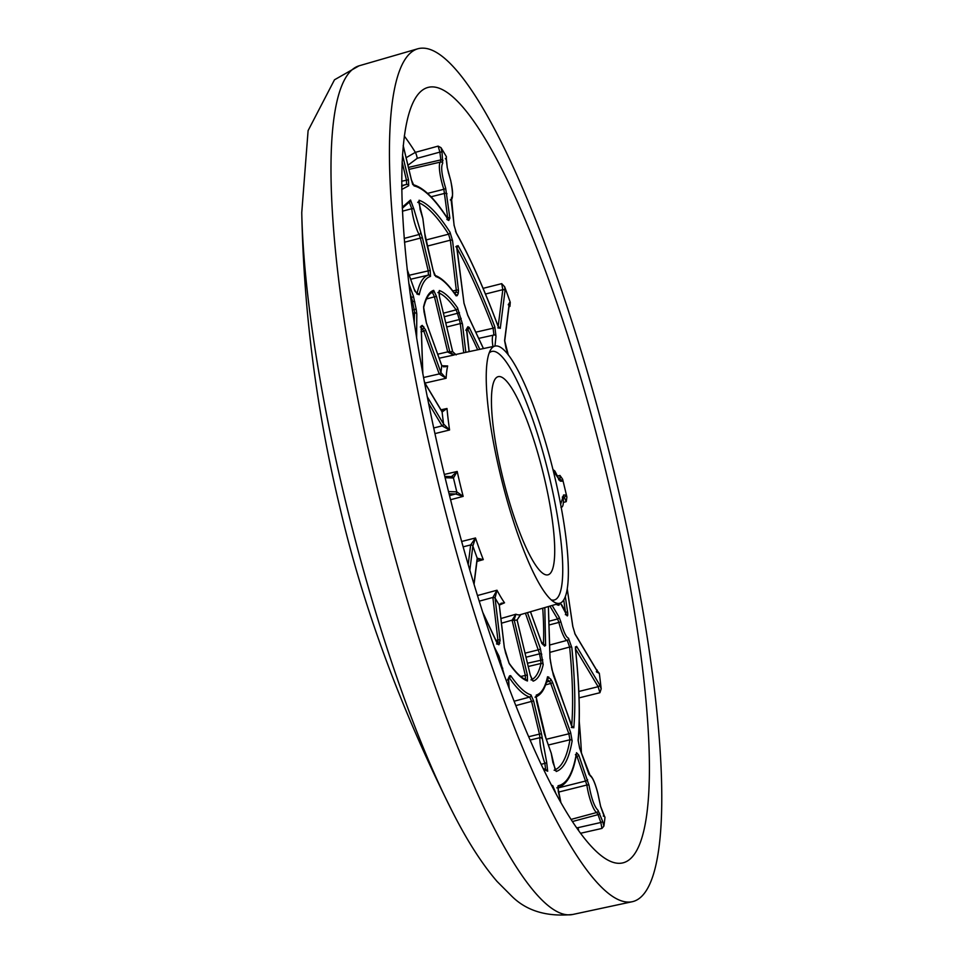 <?xml version="1.0" encoding="UTF-8"?>
<svg xmlns="http://www.w3.org/2000/svg" width="963" height="963" viewBox="0 0 963 963"><rect width="100%" height="100%" fill="white"/><g stroke="black" fill="none" stroke-linecap="round" stroke-linejoin="round"><path stroke-width="1.44" d="M552.906 762.72A1.782 0.987 173.7 0 0 552.931 762.503A1.782 0.987 173.7 0 0 552.846 762.275L556.229 771.483C563.788 768.847 569.097 758.651 572.13 740.896L570.638 732.53L552.497 682.189L550.764 679.156L547.538 676.76C545.142 687.51 541.387 693.613 536.271 695.069L536.523 701.064L544.384 733.794L551.221 753.247L552.846 762.275M423.106 48.15A439.754 86.658 -104.1 0 1 612.974 467.356A439.754 86.658 -104.1 0 1 632.378 901.693A439.754 86.658 -104.1 0 1 628.117 902.078A439.754 86.658 -104.1 0 1 438.984 485.87A439.754 86.658 -104.1 0 1 417.665 48.824A439.754 86.658 -104.1 0 1 423.106 48.15M563.415 502.421L566.244 501.663L566.906 497.064A398.225 78.472 75.9 0 0 564.787 488.145A398.225 78.472 75.9 0 0 562.621 479.213L559.948 475.445L557.625 475.975M509.006 306.703L509.921 306.451L510.258 302.31A398.225 78.472 75.9 0 0 504.66 286.793L501.711 283.652L483.077 288.346M446.062 159.377L446.399 156.704A398.225 78.472 75.9 0 0 441.006 147.676L438.129 146.123L415.378 152.347L406.109 157.715M607.328 477.516A399.777 78.773 75.9 0 0 427.488 87.573A399.777 78.773 75.9 0 0 443.895 472.701A399.777 78.773 75.9 0 0 622.676 862.92A399.777 78.773 75.9 0 0 607.328 477.516M502.192 475.132A102.162 20.127 -104.1 0 1 497.462 376.918A102.162 20.127 -104.1 0 1 543.963 476.36A102.162 20.127 -104.1 0 1 547.309 574.935A102.162 20.127 -104.1 0 1 502.192 475.132M500.194 473.892A132.593 26.133 -104.1 0 1 490.504 350.014A132.593 26.133 -104.1 0 1 495.114 346.066A132.593 26.133 -104.1 0 1 554.411 475.481A132.593 26.133 -104.1 0 1 559.852 603.223A132.593 26.133 -104.1 0 1 553.918 601.923A132.593 26.133 -104.1 0 1 500.194 473.892M489.12 353.084A128.151 25.255 -104.1 0 1 549.271 476.516A128.151 25.255 -104.1 0 1 551.245 599.877M449.083 493.79L455.583 493.983L463.167 496.366L450.588 499.737M461.686 541.459L475.493 537.98L470.666 544.938L463.179 546.828M477.215 559.178L483.294 559.623L476.938 561.429M477.54 595.519L496.992 590.223L492.875 597.457L479.297 601.153M501.109 603.259L504.528 602.814L499.568 604.258M500.904 618.523L515.939 614.201L512.087 620.16L501.458 623.205M580.761 833.224L601.935 828.433L603.885 826.11A398.225 78.472 75.9 0 0 604.993 817.274L603.572 815.468M579.064 697.874L599.925 692.722L601.177 688.798A398.225 78.472 75.9 0 0 599.347 673.39L596.735 670.2M566.906 497.064L565.474 495.042A1.782 1.733 91.7 0 1 564.234 497.185L566.244 501.663M597.229 670.092L596.35 671.765M567.255 589.127L572.768 626.347L575.188 634.388L598.192 672.836A1.782 1.457 -30.9 0 0 598.023 672.355L597.024 672.355M598.192 672.836L599.347 673.39M510.258 302.31L509.355 302.791A1.782 1.553 7.2 0 1 509.427 303.441L508.512 304.152M501.711 283.652L502.806 289.67A1.782 1.553 7.2 0 1 505.009 290.754L504.66 286.793M446.399 156.704L446.266 159.569A1.782 0.951 -6.8 0 1 446.338 159.786A1.782 0.951 -6.8 0 1 446.314 160.014M438.129 146.123L439.886 152.106A1.782 0.951 -6.8 0 1 442.065 152.563L441.006 147.676M603.885 826.11L602.597 821.222A1.782 0.782 160.2 0 1 600.84 822.486L601.935 828.433M603.344 814.036A1.782 0.782 160.2 0 1 603.452 814.192A1.782 0.782 160.2 0 1 603.464 814.361L604.993 817.274M601.177 688.798L599.612 684.801A1.782 1.457 149.1 0 1 598.131 686.703L599.925 692.722M559.25 479.791L560.514 479.827A1.782 1.733 91.7 0 1 562.151 481.187L562.621 479.213M508.235 304.717L509.921 306.451M559.948 475.445L560.081 479.875M427.56 193.382L443.847 189.278L447.699 217.77L446.892 219.395M402.089 161.977L406.446 180.153L406.615 184.427A1.782 1.745 79.8 0 1 408.697 185.739L408.468 179.744L402.474 154.766M575.393 754.655L577.006 756.364A1.782 0.782 -19.8 0 0 578.775 755.088L576.524 752.705C573.117 772.988 566.966 784.002 558.071 785.748L558.299 791.742L560.755 801.974M437.696 354.215L449.685 351.411L436.48 296.411L433.675 290.344C429.137 291.849 425.766 297.35 423.576 306.872L426.404 322.99L441.812 365.747A1.782 0.77 -22.3 0 0 441.788 365.567A1.782 0.782 -19.8 0 0 441.74 365.422A1.782 0.782 -19.8 0 0 441.644 365.278M424.021 311.771L423.612 307.691C425.923 298.446 428.896 293.378 432.531 292.463A1.782 1.745 -107.8 0 1 432.459 292.487L434.457 296.821L436.48 296.411M495.114 346.066L454.909 354.673A134.05 26.422 75.9 0 0 453.729 355.082L447.723 352.061L452.61 351.531M517.095 620.112L530.288 675.075L533.093 681.142C537.631 679.637 541.001 674.136 543.192 664.614L540.363 648.496L527.435 612.612M520.417 614.647L517.083 620.076L512.135 620.401L514.122 619.811L515.939 614.201A134.05 26.422 75.9 0 0 520.369 614.671L559.852 603.223M512.135 620.401L525.341 675.4L525.413 679.673M499.316 605.571A1.782 0.951 173.2 0 0 499.34 605.342A1.782 0.951 173.2 0 0 499.267 605.125L504.299 647.437L509.222 663.615C516.048 673.402 522.127 679.18 527.459 680.973L527.363 674.991L514.122 619.811M483.209 613.503L497.534 644.091L498.93 644.765L500.11 640.431L495.066 598.119A1.782 0.951 173.2 0 0 492.887 597.662L492.875 597.457A1.782 0.939 175.8 0 1 495.054 597.975L496.992 590.223A134.05 26.422 75.9 0 0 504.528 602.814L499.267 605.125L495.054 597.975M474.073 584.18L477.263 558.841A1.782 1.553 -172.8 0 0 477.191 558.191L473.965 583.819M469.848 570.012L472.845 546.141A1.782 1.553 -172.8 0 0 470.642 545.058L470.666 544.938A1.782 1.541 -168.6 0 1 472.857 546.057L475.493 537.98A134.05 26.422 75.9 0 0 483.294 559.623L477.191 558.191L472.857 546.057M455.523 493.983A1.782 1.733 -88.3 0 0 456.775 491.84L448.529 491.599M444.316 474.446L457.196 471.461A134.05 26.422 75.9 0 0 460.061 483.908A134.05 26.422 75.9 0 0 463.167 496.366L456.775 491.84L453.453 477.985L457.196 471.461L451.43 476.673M445.111 477.732L453.453 477.985A1.782 1.733 -88.3 0 0 451.816 476.625A1.782 1.721 89.3 0 1 453.489 477.973M428.535 403.244L442.005 425.766A1.782 1.457 -30.9 0 0 443.486 423.864L427.211 396.648M442.005 425.766L442.089 425.887A1.782 1.445 -34.6 0 0 443.546 423.949L442.065 411.899A1.782 1.457 -30.9 0 0 441.909 411.406L425.273 383.611A1.782 1.457 149.1 0 1 425.441 384.105L442.125 411.983A1.782 1.445 -34.5 0 0 441.921 411.442L441.921 411.442A1.782 1.445 -34.5 0 0 441.909 411.418L441.909 411.406M421.12 329.322L422.528 328.949L423.768 331.116L439.128 373.728A1.782 0.782 -19.8 0 0 440.898 372.452L425.538 329.84L422.263 325.386L421.168 325.988L422.745 373.295M546.418 682.117L549.488 681.286L550.74 683.453L545.515 684.862M552.497 682.189A1.782 0.782 -19.8 0 1 550.74 683.453L568.868 733.794L569.94 739.777A1.782 1.589 9.6 0 1 572.13 740.896M555.061 770.231A1.782 1.745 71.5 0 1 556.229 771.483M514.23 701.208L529.698 697.056L531.588 701.389L533.61 700.98L530.962 694.913C525.076 693.131 518.311 686.715 510.679 675.665L509.583 675.833L508.572 677.904L509.102 687.871M541.266 764.249L544.902 763.394A1.782 0.831 -20.2 0 0 546.647 762.082L541.471 733.71L533.61 700.98M543.325 768.534L546.563 769.979A1.782 1.733 108.8 0 1 547.682 771.231L546.647 762.082M528.807 736.683L539.449 734.119L539.906 737.694A19.573 3.852 75.9 0 0 544.902 763.394L545.636 769.931M550.403 644.825L567.243 640.299A1.782 1.745 -95.9 0 0 568.483 638.156C566.172 637.362 563.632 631.945 560.875 621.905L559.082 617.066L552.136 605.45M549.572 621.075L557.601 618.968L558.877 622.435A19.573 3.852 75.9 0 0 567.243 640.299L569.639 647.04A1.782 1.059 -5.6 0 1 571.829 647.605L568.483 638.156M563.728 599.985A293.137 57.768 -104.1 0 1 565.498 612.227A1.782 0.843 -7.9 0 1 567.664 612.576L565.341 596.687M565.341 614.623L566.521 614.888L565.437 612.576A1.782 0.746 160.6 0 1 565.45 612.745C567.243 616.994 567.977 616.934 567.664 612.576M565.329 612.263L565.582 612.962M407.18 269.652L414.259 289.297L416.004 292.331L419.218 294.726C421.625 283.977 425.381 277.874 430.497 276.417L430.244 270.422L422.384 237.692L413.921 209.212A1.782 0.987 -6.3 0 0 411.731 208.718L409.323 202.146A1.782 1.745 -108.5 0 0 409.419 202.11L409.419 202.11A1.782 1.745 -108.5 0 0 410.539 200.003L402.233 207.262M404.171 238.415L419.098 234.503L420.362 238.102L404.484 242.231M422.384 237.692L420.362 238.102L428.222 270.832L428.403 275.105L410.683 279.234M419.988 209.055A1.782 0.831 159.8 0 1 420.097 209.212A1.782 0.831 159.8 0 1 420.121 209.404L422.829 218.457L425.297 237.777L433.157 270.507L435.794 276.574C441.692 278.355 448.457 284.771 456.089 295.822L457.184 295.653L458.195 293.583L458.496 290.609L452.55 240.618L450.022 232.227C438.346 214.027 428.029 203.374 419.086 200.256L420.121 209.404M418.604 201.929A1.782 1.733 -71.2 0 0 419.086 200.256M418.616 202.687A293.137 57.768 -104.1 0 1 448.553 234.178L450.359 240.172A1.782 0.951 -6.8 0 1 452.55 240.618M456.835 248.045A293.137 57.768 -104.1 0 1 493.092 328.202A1.782 0.891 -20.8 0 0 494.813 326.83C482.355 294.184 470.1 267.112 458.027 245.613L456.739 247.623L464.01 303.297L467.825 315.431L483.414 348.57M476.179 332.091L493.092 328.202L493.923 334.907A1.782 1.733 98.8 0 1 494.573 334.883L494.573 334.883A1.782 1.733 98.8 0 1 495.993 336.207L494.813 326.83M576.909 827.867L577.944 827.674A4.442 0.734 -102.7 0 1 578.607 830.262M408.444 167.442L440.813 159.894L439.886 152.106L417.244 158.305L407.927 165.287M576.018 756.629L577.006 756.364L586.876 785.026L558.42 792.128M439.128 373.728L439.212 373.933A1.782 0.77 -22.3 0 0 440.946 372.609L441.752 365.603A1.782 0.77 -22.3 0 0 441.752 365.495M465.839 352.338L462.469 324.05L457.545 307.871C450.72 298.085 444.641 292.307 439.309 290.513L439.393 296.496L452.658 351.712M445.785 322.954L459.339 319.535L460.29 323.592L446.748 326.975M525.064 653.167L538.594 649.772A1.782 0.782 -19.8 0 0 540.363 648.496M495.752 640.479L497.919 639.974A1.782 0.951 -6.8 0 1 500.11 640.431M477.263 558.841A1.782 1.541 -168.7 0 0 477.203 558.107M449.54 495.608L455.583 493.983A1.782 1.721 -91 0 0 456.811 491.84M425.538 329.84A1.782 0.782 -19.8 0 1 423.768 331.116L421.036 331.85M548.814 744.905L569.94 739.777A293.137 57.768 -104.1 0 1 554.965 769.858M542.109 738.717A1.782 1.505 4.3 0 0 539.906 737.694L530.24 740.005M560.875 621.905L549.801 624.794M550.294 652.252L569.639 647.04A293.137 57.768 -104.1 0 1 571.649 725.933M416.642 338.169L416.798 313.938A1.782 1.481 -176.7 0 0 414.596 312.939L412.814 313.36M410.623 297.687L411.634 297.423A1.782 0.782 -19.8 0 0 413.404 296.159L408.781 283.339M420.614 232.661A1.782 1.396 -28.8 0 1 419.098 234.503A19.573 3.852 75.9 0 1 411.731 208.718L402.414 211.198M450.022 232.227A1.782 1.505 -32.6 0 1 448.553 234.178L425.875 240.016M452.791 290.97L456.306 290.152A1.782 0.951 -6.8 0 1 458.496 290.609M443.437 366.843L447.663 365.952L445.05 366.831M441.812 365.747L447.663 365.952A134.05 26.422 75.9 0 0 446.11 378.278L440.946 372.609M449.733 351.579L453.729 355.082L439.14 358.212M439.405 296.532L452.682 351.676L455.391 354.577M438.851 292.945A199.859 39.387 -104.1 0 1 456.113 309.857L457.461 313.3L444.292 316.743M525.425 613.202L539.593 653.829L526.039 657.211M527.471 663.218L542.771 659.836M492.887 597.662L497.919 639.974L497.715 642.104L496.715 642.333M433.699 427.969L442.089 425.887L449.565 429.992L443.546 423.949M440.946 409.817L447.001 408.493A134.05 26.422 75.9 0 0 449.565 429.992L434.927 433.603M442.125 411.983L447.001 408.493L441.861 411.333M423.527 377.52L439.212 373.933L446.11 378.278L424.996 383.081M412.32 309.954L416.185 309.135L413.404 296.159M409.985 292.848L412.633 301.491L411.189 301.852M427.331 246.107L450.359 240.172L456.306 290.152L456.101 292.271L454.103 292.74M344.573 497.329A406.338 80.073 -104.1 0 1 301.756 212.606C303.79 311.807 316.394 409.648 339.59 506.141C362.991 606.834 400.704 708.888 452.73 812.315A406.338 80.073 -104.1 0 1 344.573 497.329M632.378 901.693L572.732 914.477A437.575 86.225 -104.1 0 1 568.483 914.85A437.575 86.225 -104.1 0 1 377.051 487.362A437.575 86.225 -104.1 0 1 359.079 65.809L417.665 48.824M446.266 159.569L447.193 167.357L450.72 180.683C452.899 190.578 453.152 196.296 451.466 197.824L454.067 225.222L456.438 233.347C470.125 257.615 484.004 288.611 498.088 326.349L500.266 328.383L505.009 290.754M451.069 199.449A1.782 1.745 -107.1 0 0 451.466 197.824M599.612 684.801L576.608 646.342L575.38 648.292C579.341 685.716 580.244 716.34 578.101 740.126L579.63 748.239L590.235 775.865C592.69 777.514 595.194 783.304 597.77 793.211L600.635 806.525L603.464 814.361M417.701 202.386L418.64 201.568L422.865 218.469L424.743 233.335A1.782 1.505 -175.7 0 0 424.659 232.769M456.065 232.625A1.782 1.42 150.5 0 1 456.293 232.902A397.334 78.292 75.9 0 0 455.463 230.964M417.244 158.305A4.442 0.722 74.7 0 0 415.378 152.347A397.334 78.292 75.9 0 0 404.279 136.012M581.435 753.09A397.334 78.292 75.9 0 0 579.245 721.251M563.211 497.462L564.234 497.185L563.199 497.161M403.184 145.678L411.382 179.828L414.054 185.895C423.925 188.194 435.481 199.726 448.746 220.503L449.877 218.216L445.652 188.11C441.692 174.869 440.705 166.611 442.703 163.325L442.065 152.563M401.727 189.494L408.697 185.739M555.627 792.718L552.714 785.591L551.739 785.351M602.597 821.222L598.035 810.34C594.424 806.886 591.426 798.568 589.043 785.375L578.775 755.088M565.474 495.042L563.584 494.982L560.647 504.323M553.256 470.787L560.249 481.127L562.151 481.187M509.355 302.791L504.612 340.433L508.308 354.974M479.815 349.34L469.222 327.396L467.825 326.734L466.658 331.055L469.113 351.639M530.457 611.746L541.23 641.647L544.504 646.101L545.6 645.499L544.817 607.581M424.226 381.264L425.441 384.105M543.77 769.449L547.682 771.231M504.167 674.63L498.942 656.056L494.464 647.329M548.356 606.558L549.957 657.56L551.955 669.646L571.504 725.669L573.792 727.787C575.633 706.71 574.983 679.974 571.829 647.605M557.023 604.042L558.901 605.33C560.045 601.815 562.236 604.283 565.45 612.745M416.798 313.938L416.185 309.135M413.921 209.212L410.539 200.003M494.982 346.09L495.993 336.207M578.811 691.47L598.131 686.703L575.489 648.869M577.944 827.674L600.84 822.486L598.011 814.65A1.782 0.782 -19.8 0 0 599.78 813.374M498.172 326.457L502.806 289.67L485.46 294.04M563.584 494.982A1.782 1.733 91.7 0 1 563.199 496.583M504.612 340.433A1.782 1.553 7.2 0 1 504.684 341.083L509.427 303.441M498.521 327.251A1.782 1.553 7.2 0 1 500.266 328.383M454.127 225.655A1.782 0.951 173.2 0 0 454.151 225.438L456.293 232.902A1.782 1.42 150.5 0 1 456.438 233.347M451.214 201.243A1.782 0.951 173.2 0 0 451.238 201.014L454.151 225.438A1.782 0.951 173.2 0 0 454.067 225.222M448.421 172.762A1.782 0.686 161.1 0 1 448.505 172.883L450.756 180.695C453.236 193.936 453.079 200.352 450.299 199.943L451.19 199.148L451.238 201.014A1.782 0.951 173.2 0 0 451.166 200.798M447.241 167.779A1.782 0.951 173.2 0 0 447.265 167.574L448.505 172.883A1.782 0.686 161.1 0 1 448.517 173.039M445.363 158.726L446.29 157.908L447.265 167.574A1.782 0.951 173.2 0 0 447.193 167.357M442.703 163.325A1.782 1.745 72.9 0 0 440.609 162.025L440.813 159.894A1.782 0.951 -6.8 0 1 442.992 160.352M408.926 169.404L440.609 162.025A19.573 3.852 75.9 0 0 443.847 189.278A1.782 0.686 -18.9 0 0 445.652 188.11M431.015 196.777L444.798 193.346A1.782 0.951 -6.8 0 1 446.976 193.792M447.217 217.879L447.699 217.77A1.782 0.951 -6.8 0 1 449.877 218.216M411.382 179.828L412.742 184.583C423.383 187.207 435.324 199.004 448.565 219.973L448.565 219.973A1.782 1.493 147.6 0 1 448.746 220.503M413.067 184.691A1.782 1.733 102.4 0 1 414.054 185.895M401.667 181.261L408.468 179.744M406.615 184.427A310.965 61.283 75.9 0 0 406.013 184.559A310.965 61.283 75.9 0 0 401.691 186.485M552.533 786.879A1.782 1.733 -77.6 0 0 552.714 785.591M557.637 787.409A1.782 1.745 -100.2 0 0 558.071 785.748M557.842 787.662L557.721 787.698A310.965 61.283 75.9 0 0 557.842 787.662C567.231 784.664 573.479 773.253 576.584 753.427L576.584 753.427A1.782 1.589 -170.6 0 0 576.524 752.705M557.733 788.035L585.865 780.957A1.782 0.782 -19.8 0 0 587.635 779.693M571.228 819.369L596.771 812.483A19.573 3.852 75.9 0 1 586.876 785.026A1.782 0.855 -7.8 0 1 589.043 785.375M572.6 821.487L598.011 814.65L596.771 812.483A1.782 1.733 -72.3 0 0 598.035 810.34M589.284 774.685A1.782 1.733 107.7 0 1 590.235 775.865M603.295 816.094L604.487 816.371L600.623 806.344L597.818 793.223C594.941 782.076 592.028 775.865 589.091 774.601L579.618 748.058A1.782 0.782 160.2 0 1 579.63 748.239M575.429 648.773A1.782 1.011 173.9 0 0 575.453 648.52C579.437 686.041 580.34 716.773 578.185 740.716L578.185 740.716A1.782 1.517 -174.7 0 0 578.101 740.126M575.429 646.847L575.453 648.52A1.782 1.011 173.9 0 0 575.38 648.292M575.417 648.147A1.782 1.457 -30.9 0 0 576.608 646.342M574.779 633.618A1.782 1.457 149.1 0 1 575.019 633.895L575.019 633.895A1.782 1.457 149.1 0 1 575.188 634.388M559.202 479.899A1.782 1.733 91.7 0 1 560.249 481.127M558.612 479.779L559.443 480.08L558.528 478.214A1.782 0.891 159.2 0 1 558.552 478.418M504.684 341.083L506.032 348.281A1.782 0.722 160.8 0 1 506.044 348.437M445.351 366.771L441.788 365.567L426.38 322.81L423.985 311.651M423.612 307.691A1.782 1.625 -167.1 0 0 423.576 306.872M432.531 292.463A1.782 1.745 -107.8 0 0 433.675 290.344M426.477 298.975L434.457 296.821L447.663 351.82M437.924 292.644L438.875 291.849L439.393 296.496M438.827 292.186A1.782 1.733 -71.8 0 0 439.309 290.513M443.437 313.192L456.113 309.857A1.782 1.541 -34.8 0 0 457.545 307.871M461.145 318.368A1.782 0.686 -18.9 0 1 459.339 319.535A19.573 3.852 -104.1 0 1 457.461 313.3L459.435 312.698M463.757 352.783L460.29 323.592A1.782 0.951 -6.8 0 1 462.469 324.05M466.561 329.707A1.782 1.745 -107.1 0 0 466.959 328.082M469.162 351.627L466.694 329.406L465.791 330.201L467.862 327.589A1.782 1.637 -166 0 0 467.825 326.734M466.694 328.732L467.693 329.214A1.782 1.36 -27.9 0 0 469.222 327.396M466.995 329.406L467.693 329.214A199.859 39.387 -104.1 0 1 477.672 349.798M543.445 644.5A1.782 1.469 3.1 0 1 545.6 645.499M542.711 608.183A199.859 39.387 -104.1 0 1 543.397 644.452M541.11 641.322A1.782 0.782 160.2 0 1 541.206 641.466L541.82 643.416L544.264 645.487A1.782 1.553 144.4 0 1 544.504 646.101M542.013 643.489A1.782 1.733 107.7 0 1 542.963 644.68M530.493 611.734L541.206 641.466A1.782 0.782 160.2 0 1 541.23 641.647M528.266 666.492L541.001 663.459L540.712 660.04A19.573 3.852 -104.1 0 1 539.593 653.829A1.782 0.855 -7.8 0 1 541.772 654.19M531.829 679.505A199.859 39.387 -104.1 0 0 541.001 663.459A1.782 1.625 12.9 0 1 543.192 664.614M531.937 679.878A1.782 1.745 72.2 0 1 533.093 681.142M520.827 614.478L517.083 619.907L530.288 675.075L532.202 680.107L530.974 679.842M520.742 676.459L527.363 674.991M505.527 652.854A1.782 0.686 161.1 0 1 505.611 652.974L508.994 663.025C515.819 672.668 521.585 678.229 526.328 679.709L526.328 679.709A1.782 1.733 108.2 0 1 527.459 680.973M504.347 647.87A1.782 0.951 173.2 0 0 504.371 647.654L505.611 652.974A1.782 0.686 161.1 0 1 505.623 653.119M501.29 603.211L499.328 605.209L504.371 647.654A1.782 0.951 173.2 0 0 504.299 647.437M496.992 642.875A19.573 3.852 -104.1 0 1 497.715 642.104A1.782 1.745 72.9 0 1 499.809 643.404M497.353 643.549A1.782 1.637 14 0 1 498.93 644.765M497.149 643.356A1.782 1.36 152.1 0 1 497.414 643.681L497.414 643.681A1.782 1.36 152.1 0 1 497.534 644.091M470.642 545.058L468.211 564.426M425.032 383.334A1.782 1.457 149.1 0 1 425.273 383.611L424.177 380.975M422.853 373.909L421.252 326.505A1.782 1.469 -176.9 0 0 421.168 325.988M421.216 327.239A1.782 1.553 -35.6 0 0 422.263 325.386M421.18 327.841A19.573 3.852 -104.1 0 0 422.528 328.949A1.782 1.733 -72.3 0 0 423.804 326.806M545.804 738.115A1.782 1.396 151.2 0 1 546.021 738.404L535.994 696.405L535.055 697.212C541.11 695.226 545.287 688.677 547.586 677.567L547.586 677.567A1.782 1.625 -167.5 0 0 547.538 676.76M535.873 696.706A1.782 1.745 -105.4 0 0 536.271 695.069M550.764 679.156A1.782 1.733 -72.3 0 1 549.488 681.286A19.573 3.852 -104.1 0 1 547.273 678.927A1.782 1.481 -31.6 0 0 548.741 676.989M546.454 739.235L568.868 733.794A1.782 0.782 -19.8 0 0 570.638 732.53M554.11 770.183L555.326 770.448L551.257 753.247L546.021 738.404A1.782 1.396 151.2 0 1 546.153 738.826M508.175 679.541A1.782 1.745 -107.1 0 0 508.572 677.904M509.174 688.064L508.308 679.228L507.405 680.034L509.656 676.508A1.782 1.565 -171.9 0 0 509.583 675.833M509.427 677.591A1.782 1.541 -34.6 0 0 510.679 675.665M509.367 677.82A217.686 42.902 75.9 0 0 529.698 697.056A1.782 1.733 -73.5 0 0 530.962 694.913M515.951 705.578L531.588 701.389L539.449 734.119L541.471 733.71M498.052 657.585A1.782 1.36 -28 0 0 498.942 656.056M499.303 661.148L500.628 660.883M502.084 668.9A1.782 0.686 -18.9 0 0 502.758 668.19M550.595 662.4L550.042 658.078A1.782 1.481 -176.7 0 0 549.957 657.56M549.969 658.451A1.782 1.481 -176.7 0 0 550.042 658.078L548.404 606.534M549.909 606.1L557.601 618.968A1.782 1.457 -30.9 0 0 559.082 617.066M571.974 726.692A1.782 1.517 5.1 0 1 573.792 727.787M557.661 605.101A1.782 1.457 -30.9 0 0 557.493 604.62L557.132 604.006M557.216 604.138A1.782 1.601 10.8 0 1 558.901 605.33M414.8 301.84A1.782 0.855 -7.8 0 0 412.633 301.491A19.573 3.852 -104.1 0 0 414.15 309.508L414.596 312.939A217.686 42.902 75.9 0 0 414.259 323.038M409.251 275.249L430.244 270.422M417.172 292.981A217.686 42.902 75.9 0 1 428.403 275.105A1.782 1.745 74.6 0 1 430.497 276.417M417.557 293.534A1.782 1.625 12.5 0 1 419.218 294.726M407.156 269.459L414.848 291.067L417.858 293.992A1.782 1.481 148.4 0 1 418.026 294.497M415.053 291.151A1.782 1.733 107.7 0 1 416.004 292.331M433.157 270.507L424.743 233.335M455.066 294.088A19.573 3.852 -104.1 0 1 456.101 292.271A1.782 1.745 72.9 0 1 458.195 293.583M455.355 294.509A1.782 1.565 8.1 0 1 457.184 295.653M433.194 270.519L434.614 275.298C441.126 277.368 448.204 284.013 455.86 295.232L455.86 295.232A1.782 1.541 145.4 0 1 456.089 295.822M434.843 275.382A1.782 1.733 106.5 0 1 435.794 276.574M456.763 247.395A1.782 1.408 -29.4 0 0 458.027 245.613M493.923 334.907A19.573 3.852 75.9 0 0 493.61 334.919A19.573 3.852 75.9 0 0 492.936 346.536M467.488 314.757A1.782 1.36 152 0 1 467.825 315.431M463.913 303.02A1.782 0.686 161.1 0 1 463.997 303.14L467.705 315.021L483.462 348.558M455.824 246.793L456.763 245.974L463.997 303.14A1.782 0.686 161.1 0 1 464.01 303.297M301.756 212.606L308.1 130.619L334.486 79.797L359.079 65.809M572.732 914.477C546.466 917.065 525.894 910.733 511.028 895.446L497.04 881.422C481.933 863.823 467.163 840.795 452.73 812.315M456.293 232.902C470.028 257.265 483.956 288.346 498.064 326.144L499.015 328.13L497.811 327.853M448.565 219.973L447.482 219.889M411.43 179.84L403.196 145.569M406.699 184.415L401.691 185.558M560.815 802.095L557.77 787.084L556.819 787.89M578.185 740.716L579.618 748.058M598.023 672.355L575.019 633.895L572.841 626.54L567.267 589.007M562.284 497.137L563.235 496.33L563.247 497.883C563.68 504.287 562.922 507.441 560.972 507.332M558.528 478.214L554.857 471.027L552.931 469.487M506.032 348.281L508.38 355.07M483.017 612.901L497.739 644.199L496.523 643.934M451.816 476.625L444.798 476.42M421.252 326.505L420.337 327.023M571.312 727.402L572.528 727.679L553.352 675.159L550.619 662.363M565.437 612.576L560.358 603.043M557.493 604.62L556.47 604.608M402.281 208.273L409.323 202.134M417.858 293.992L416.798 293.956M494.573 334.883L479.02 338.314M452.682 351.676L456.197 354.89"/></g></svg>
